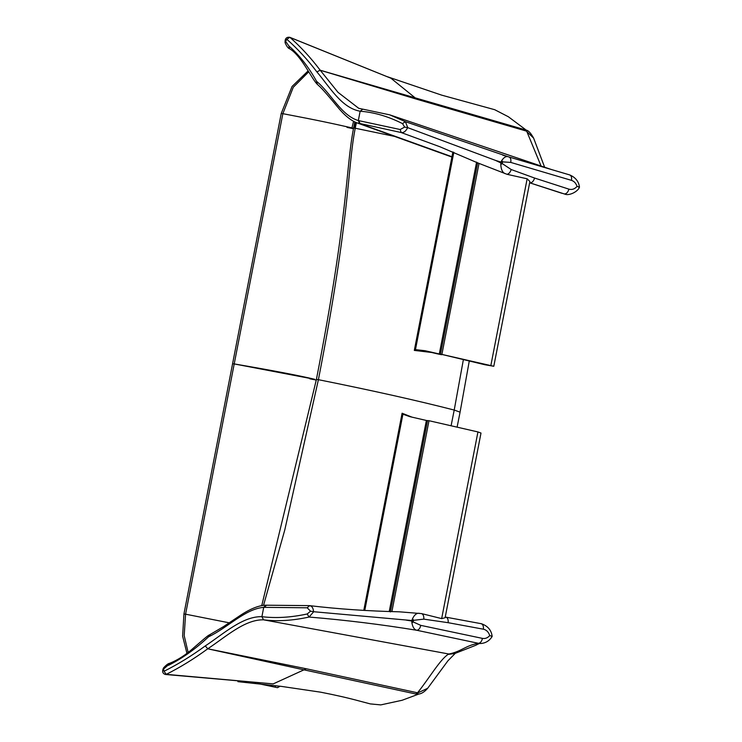<?xml version="1.0" encoding="UTF-8"?>
<svg xmlns="http://www.w3.org/2000/svg" width="742" height="742" viewBox="0 0 742 742"><rect width="100%" height="100%" fill="white"/><g stroke="black" fill="none" stroke-linecap="round" stroke-linejoin="round"><path stroke-width="1.11" d="M232.58 363.756L183.933 614.014L185.574 614.181L234.212 363.923L232.58 363.756L281.218 113.507L282.86 113.674L234.212 363.923L314.766 379.31C298.896 375.526 272.045 370.397 234.212 363.923L232.58 363.756L281.218 113.507L292.06 86.48L308.171 70.842M308.755 71.788L293.275 87.259L282.86 113.674C319.533 120.668 331.86 123.367 351.949 127.902L353.544 128.264M353.452 128.737L347.033 127.401M353.554 121.326L351.949 127.902M414.314 350.409L431.705 352.487L425.092 350.734L415.464 349.63L414.314 350.409L452.889 151.943M425.092 350.734L439.301 353.971C443.224 355.028 442.399 354.945 436.834 353.721L431.705 352.487M453.816 152.333L415.464 349.63M441.87 354.416L439.301 353.971L476.596 162.099M477.672 162.721L440.479 354.092L484.786 364.712L493.792 366.279L440.479 354.092M493.792 366.279L529.899 181.521L527.145 178.803L507.036 174.305L478.442 163.175M479.007 163.444L441.926 354.24M478.84 163.379L440.043 146.814L401.181 132.54L356.967 122.866C350.604 120.436 343.991 114.945 337.118 106.403C330.561 98.389 321.063 87.435 319.208 86.109L316.76 83.772C310.731 77.038 300.77 54.991 289.491 48.703L288.851 45.911C299.425 55.214 308.653 67.012 316.556 81.323C331.025 93.251 341.042 115.427 358.33 120.556L400.161 129.516L404.659 127.086L402.507 123.617C388.177 116.383 374.061 112.246 360.148 111.226C341.58 107.933 330.032 87.426 316.88 71.891L316.862 71.872C307.578 59.629 297.579 48.777 286.857 39.326L285.577 41.339L288.851 45.911M504.866 173.572C502.38 172.283 501.026 169.269 500.794 164.511L500.943 162.062L502.603 161.867L501.815 160.43C504.124 157.026 506.489 155.866 508.901 156.952L569.708 174.927C575.542 177.421 578.797 181.512 579.474 187.207L579.474 187.225C577.619 192.02 568.799 195.934 564.959 194.154L529.649 182.773M508.984 156.97L508.901 156.952C510.607 157.656 511.229 159.474 510.746 162.415L502.603 161.867L502.269 163.602L511.192 169.528C510.32 172.274 508.929 173.869 507.036 174.305M529.714 182.792C531.884 182.977 533.517 181.4 534.602 178.052L568.938 189.154C571.952 189.998 574.66 189.08 577.053 186.409C575.977 183.237 574.122 181.215 571.47 180.362C571.952 177.319 571.284 175.483 569.476 174.871L508.901 156.952M501.815 160.43L500.943 162.062L495.637 160.448L502.269 163.602L500.794 164.511M495.637 160.448L407.664 127.633C405.893 131.26 403.731 132.892 401.181 132.54L400.161 129.516M541.085 166.05L526.69 131.176L416.995 99.307L320.219 70.24L338.009 92.342L358.72 108.304L389.708 114.843L405.345 121.669L508.604 156.868M355.641 122.347L354.426 128.153L355.223 128.227C347.089 170.057 350.92 212.37 318.401 379.681L316.398 379.477C348.916 212.203 345.457 169.881 353.582 128.06L354.834 121.976M469.287 360.964L460.077 412.153L454.215 410.057C417.69 400.661 372.419 390.533 318.401 379.681L316.398 379.477L261.759 605.555M463.388 359.545L454.215 410.057C417.69 400.661 372.419 390.533 318.401 379.681L284.798 529.881L263.54 605.305M524.826 129.692L526.236 130.165C528.35 130.416 530.808 133.068 533.619 138.114L524.826 129.692L415.14 97.842L390.932 78.225L290.076 37.48C300.825 46.969 310.87 57.885 320.201 70.221L415.14 97.842L416.995 99.307M390.394 78.003L390.932 78.225M394.503 136.389L355.223 128.227L356.42 122.662M564.959 194.154L564.161 193.931C566.304 194.033 567.899 192.438 568.938 189.154M285.577 41.339L285.086 42.693C284.845 38.686 286.403 36.887 289.76 37.304L286.857 39.326M320.201 70.221L316.88 71.891L320.201 70.221M577.053 186.409C579.419 187.003 580.012 187.29 578.834 187.262M402.507 123.617L405.345 121.669L407.803 127.67M358.405 120.575L359.703 123.636L451.943 156.812M404.659 127.086L407.664 127.633M427.522 420.723L409.825 416.642L402.915 414.212L402.099 413.229L412.125 417.199M364.776 610.416L402.915 414.212M363.784 610.369L402.099 413.229M391.915 611.501L428.997 420.714L427.55 420.566L390.357 611.937M441.657 618.605L477.941 431.937L481.002 433.05L445.107 617.743L441.657 618.605L421.642 613.615L399.4 611.816C367.958 611.074 338.037 609.024 309.655 605.658L309.219 605.639C311.807 605.806 313.254 607.837 313.569 611.714L411.829 620.525L413.183 621.935L411.921 622.9C412.71 627.296 414.37 629.763 416.893 630.292L478.414 643.305C465.457 645.521 461.552 651.476 448.901 654.017L448.075 654.435C439.997 659.601 428.755 678.939 417.523 692.796L306.307 668.765L207.76 648.786C226.05 636.692 244.684 619.431 263.54 619.82C277.415 621.573 292.58 620.646 309.052 617.047C345.494 620.071 381.444 624.486 416.893 630.292C418.803 629.949 420.093 628.307 420.76 625.367L413.183 621.935L413.517 620.201L412.506 618.726L411.829 620.525L423.793 619.134C424.016 616.259 423.302 614.422 421.642 613.615M477.941 431.937L428.997 420.714M445.237 617.038L480.649 623.595C482.745 623.92 483.663 625.794 483.404 629.197C486.446 629.884 488.561 632.017 489.739 635.597C487.596 637.953 485.157 638.89 482.439 638.389C481.734 641.431 480.399 643.073 478.414 643.305L480.556 643.527C480.389 643.064 478.766 643.657 475.668 645.317L454.735 653.544L448.901 654.017L263.54 619.82L261.898 616.676C242.792 616.157 223.871 633.594 205.293 645.92L205.274 645.93C191.686 655.863 177.932 664.313 164.019 671.278L163.555 669.089L170.196 663.246M445.302 617.094C447.454 617.344 448.418 619.218 448.177 622.696L483.404 629.197M419.388 613.319C416.726 612.938 414.435 614.738 412.506 618.726M451.127 425.639L454.215 410.057L460.077 412.153L457.128 427.021M415.576 693.946L418.803 694.058C421.716 693.649 424.674 691.729 427.68 688.279L415.576 693.946M249.822 682.213L256.278 683.605L250.379 682.26M163.555 669.089L163.49 667.958C161.904 671.473 162.572 673.643 165.494 674.478L273.204 683.892L166.282 674.348C180.241 667.336 194.061 658.822 207.741 648.805L303.951 669.841L273.204 683.892M306.307 668.765L303.96 669.841L415.168 693.853M165.494 674.478L166.282 674.348L164.019 671.278M205.293 645.92L207.76 648.786L205.274 645.93M489.739 635.597C492.104 636.209 492.697 636.506 491.51 636.488M481.094 623.623C487.707 625.84 491.399 630.106 492.159 636.423L492.159 636.441C489.516 640.8 485.648 643.166 480.556 643.527M406.282 620.145L411.745 620.989L411.921 622.9M168.443 665.333C182.152 658.488 195.536 648.972 208.576 636.784C227.043 628.186 245.129 608.848 263.716 607.346L307.188 607.791L310.555 611.185L307.197 613.977L309.052 617.047L313.708 611.733M163.49 667.958C166.254 664.943 168.304 663.394 169.649 663.32L169.649 663.32C177.922 660 186.103 654.685 194.219 647.376C201.147 641.422 208.363 635.013 209.355 634.957L223.565 626.582L238.368 616.704C249.21 609.247 258.337 605.407 265.747 605.194L265.803 605.194M307.197 613.977C290.771 617.502 275.672 618.401 261.898 616.676L263.716 607.346L265.998 605.212M263.79 607.346L265.877 605.194L266.517 605.222L264.198 607.355M307.188 607.791L309.655 605.658M310.555 611.185L313.569 611.714M309.85 378.819L316.287 380.08M188.125 652.348L184.192 635.644L185.574 614.181L229.232 622.826M257.483 683.391L277.397 687.658L257.428 683.456M183.933 614.014L182.625 636.163L186.919 653.275M274.846 687.073L275.838 685.747M260.238 684.05L277.452 687.676L279.484 686.164M280.077 686.229L277.554 687.676M527.145 178.803L490.861 365.463M358.803 120.64L360.111 123.71L451.961 156.748M511.192 169.528L534.602 178.052M571.47 180.362L510.746 162.415M359.61 123.617L358.33 120.556L360.148 111.226L362.801 109.167L358.72 108.304M316.556 81.323L317.298 84.096M362.801 109.167L360.148 111.226M389.272 611.334L426.381 420.445M423.793 619.134L448.177 622.696M482.439 638.389L420.76 625.367M448.075 654.435L454.976 653.47M208.576 636.784L210.246 634.827M263.54 619.82L261.898 616.676M389.782 114.871L551.315 169.491M526.328 130.202L508.4 116.772L494.71 109.705L441.768 95.171L387.157 76.649M562.056 193.337L529.649 182.801M533.619 138.114L544.647 167.247M357.013 122.884L451.897 157.054M289.76 37.304L390.728 78.133M508.752 156.905L502.724 155.143M285.086 42.693C286.662 46.301 288.128 48.304 289.491 48.703M362.458 109.093L389.708 114.843M237.894 681.657L281.116 686.35L320.646 692.175C335.458 695.068 348.193 697.972 358.84 700.884L370.323 703.908L380.757 704.9L402.09 700.272L418.803 694.058M455.273 653.34L447.936 660.779L427.68 688.279M266.332 605.212L309.015 605.62"/></g></svg>
